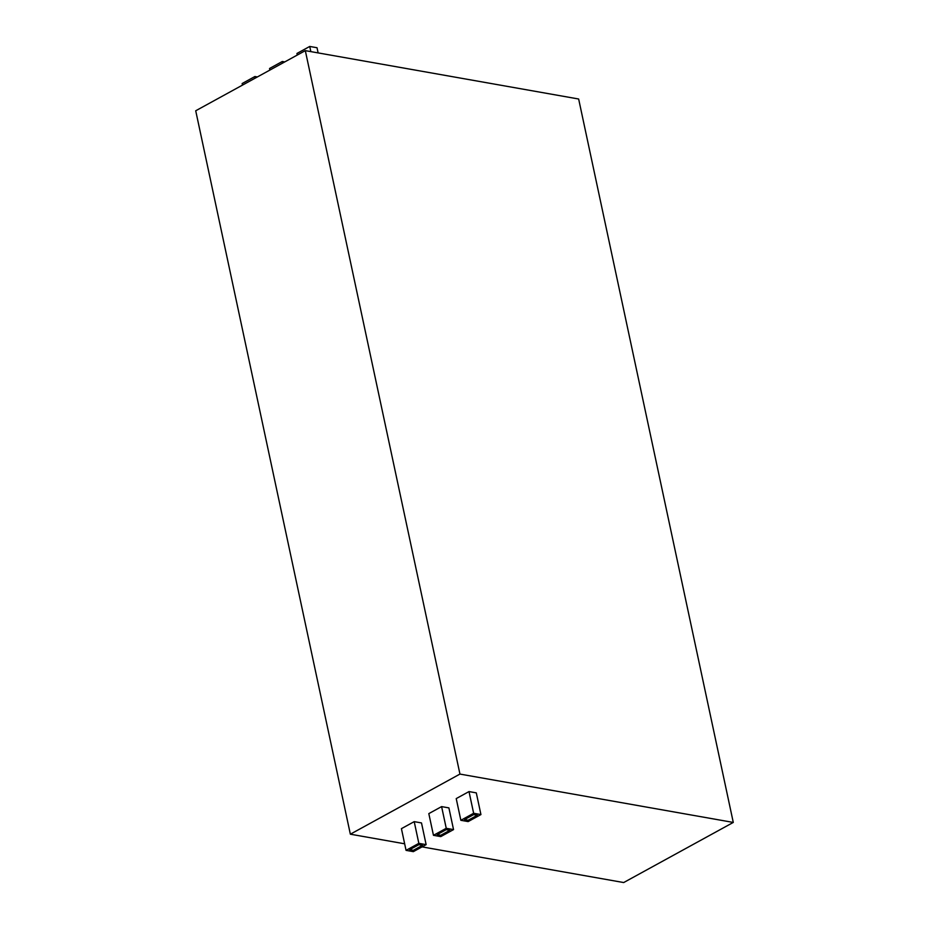 <?xml version="1.0" encoding="UTF-8"?>
<svg xmlns="http://www.w3.org/2000/svg" width="929" height="929" viewBox="0 0 929 929"><rect width="100%" height="100%" fill="white"/><g stroke="black" fill="none" stroke-linecap="round" stroke-linejoin="round"><path stroke-width="1.39" d="M433.46 835.322L428.815 813.618L441.6 806.604L448.893 807.893L453.538 829.597L446.245 828.308L433.46 835.322L440.752 836.611L453.538 829.597M406.054 850.36L401.421 828.656L414.206 821.642L421.499 822.931L426.132 844.635L418.84 843.346L406.054 850.36L413.347 851.649L426.132 844.635M460.854 820.295L456.22 798.592L469.006 791.578L476.298 792.867L480.932 814.57L473.639 813.281L460.854 820.295L468.146 821.584L480.932 814.57M459.948 774.078L305.316 50.642L195.717 110.772L350.349 834.196L459.948 774.078L733.283 822.432L623.684 882.55L422.033 846.876M404.661 843.799L350.349 834.196M305.316 50.642L578.651 99.008L733.283 822.432M449.88 830.282L440.752 835.287L437.106 834.648L446.245 829.632L449.88 830.282L446.245 829.632L437.106 834.648L440.752 835.287L449.88 830.282M441.6 806.604L446.245 828.308M422.486 845.309L413.347 850.325L409.712 849.675L418.84 844.67L422.486 845.309L418.84 844.67L409.712 849.675L413.347 850.325L422.486 845.309M414.206 821.642L418.84 843.346M477.285 815.244L468.146 820.261L464.512 819.61L473.639 814.605L477.285 815.244L473.639 814.605L464.512 819.61L468.146 820.261L477.285 815.244M469.006 791.578L473.639 813.281M284.773 61.918L282.335 61.477L269.549 68.491L269.886 70.081M282.671 63.067L282.335 61.477M257.379 76.944L254.929 76.515L242.144 83.529L242.481 85.108M255.266 78.094L254.929 76.515M318.124 52.918L317.021 47.739L309.729 46.45L296.943 53.464L297.28 55.055M310.843 51.629L309.729 46.45"/></g></svg>
